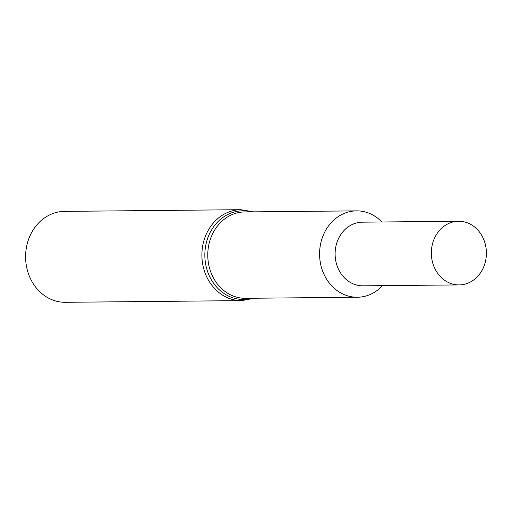 <?xml version="1.0" encoding="UTF-8"?>
<svg xmlns="http://www.w3.org/2000/svg" width="512" height="512" viewBox="0 0 512 512"><rect width="100%" height="100%" fill="white"/><g stroke="black" fill="none" stroke-linecap="round" stroke-linejoin="round"><path stroke-width="0.77" d="M253.421 211.846L240.794 209.696L64.499 211.379A45.466 39.334 89.5 0 0 25.6 257.216A45.466 39.334 89.5 0 0 65.37 302.304L241.664 300.621L254.246 298.227M381.907 221.99A43.194 37.37 89.5 0 0 356.531 210.861A43.194 37.37 89.5 0 0 319.578 254.413A43.194 37.37 89.5 0 0 357.357 297.242A43.194 37.37 89.5 0 0 382.515 285.638A43.194 37.37 89.5 0 1 330.438 284.41A43.194 37.37 89.5 0 1 329.862 224.211A43.194 37.37 89.5 0 1 381.907 221.99M482.893 237.613A31.827 27.533 89.5 0 0 458.56 221.254A31.827 27.533 89.5 0 0 434.835 268.544A31.827 27.533 89.5 0 0 459.168 284.909A31.827 27.533 89.5 0 0 482.893 237.613M458.56 221.254L362.342 222.176A31.827 27.533 89.5 0 0 335.11 254.259A31.827 27.533 89.5 0 0 362.95 285.824L459.168 284.909M240.794 209.696A45.466 39.334 89.5 0 0 201.894 255.533A45.466 39.334 89.5 0 0 241.664 300.621M251.405 211.866A44.326 38.349 89.5 0 0 204.838 255.507A44.326 38.349 89.5 0 0 252.23 298.246M356.531 210.861L244.73 211.93A43.194 37.37 89.5 0 0 207.776 255.475A43.194 37.37 89.5 0 0 245.555 298.31L357.357 297.242"/></g></svg>
